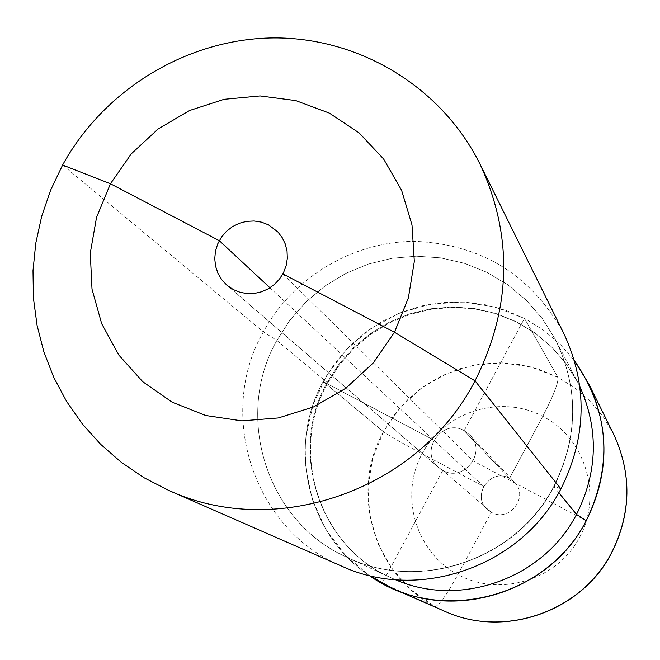 <?xml version="1.0" encoding="UTF-8"?>
<svg xmlns="http://www.w3.org/2000/svg" width="660" height="660" viewBox="0 0 660 660"><rect width="100%" height="100%" fill="white"/><g stroke="black" fill="none" stroke-linecap="round" stroke-linejoin="round"><path stroke-width="0.49" stroke-dasharray="3.3 2.47" d="M62.609 165.025L263.356 331.856C216.001 414.381 253.531 529.798 341.88 566.239C253.531 529.798 216.001 414.381 263.356 331.856C293.073 277.225 352.968 241.346 414.909 241.346C481.668 244.266 531.325 275.03 563.887 333.638C531.325 275.03 481.668 244.266 414.909 241.346C352.968 241.346 293.073 277.225 263.356 331.856L276.87 340.461L327.17 382.528C328.498 383.674 327.178 383.361 323.202 381.587C286.828 446.143 307.296 534.707 369.32 575.512C307.296 534.707 286.828 446.143 323.202 381.587L334.694 363.503L348.612 347.209L364.675 333.036L382.569 321.255L401.932 312.114L422.367 305.795L443.479 302.445L464.838 302.123L486.007 304.862L506.55 310.596L526.061 319.234L544.12 330.611L560.356 344.495L574.431 360.608L560.356 344.495L544.12 330.611L526.061 319.234L506.55 310.596L486.007 304.862L464.838 302.123L443.479 302.445L422.367 305.795L401.932 312.114L382.569 321.255L364.675 333.036L348.612 347.209L334.694 363.503L323.202 381.587C286.828 446.143 307.296 534.707 369.32 575.512L344.825 554.54L325.528 528.775L312.296 499.455L305.704 467.965L306.034 435.757L313.219 404.316L326.931 375.078L346.516 349.379L371.085 328.391L399.506 313.079L430.502 304.136L462.643 302.016L494.455 306.834L524.469 318.4L464.161 430.65C442.043 417.664 418.58 451.786 438.76 467.627L442.81 470.39C463.774 482.856 487.476 451.877 469.895 435.006L464.161 430.65C442.043 417.664 418.58 451.786 438.76 467.627L442.81 470.39C463.774 482.856 487.476 451.877 469.895 435.006L464.161 430.65C442.043 417.664 418.58 451.786 438.76 467.627L442.81 470.39C463.774 482.856 487.476 451.877 469.895 435.006L464.161 430.65C442.043 417.664 418.58 451.786 438.76 467.627L442.81 470.39L382.132 583.316L435.031 606.565C439.015 605.707 446.647 595.039 457.941 574.571L491.329 512.275C509.272 522.959 529.468 496.543 514.412 482.089L509.504 478.36C490.578 467.214 470.588 496.337 487.864 509.908L491.329 512.275L442.81 470.39M269.965 287.785L483.565 486.37L422.095 453.766C401.626 442.819 388.748 435.452 383.468 431.673C388.748 435.452 401.626 442.819 422.095 453.766L483.565 486.37L433.785 440.096L323.202 381.587L383.468 431.673L323.202 381.587L433.785 440.096L323.202 381.587L334.694 363.503L348.612 347.209L364.675 333.036L382.569 321.255L401.932 312.114L422.367 305.795L443.479 302.445L464.838 302.123L486.007 304.862L506.55 310.596L526.061 319.234L544.12 330.611L560.356 344.495L574.431 360.608M464.161 430.65L509.504 478.36L542.767 416.295C553.55 395.554 558.607 382.561 557.923 377.305L524.469 318.4L464.161 430.65L509.504 478.36C490.578 467.214 470.588 496.337 487.864 509.908L491.329 512.275M282.868 273.908L473.236 460.96L586.237 520.74M558.814 492.682L553.938 486.701C553.237 485.768 555.563 486.494 560.909 488.879M509.504 478.36L542.767 416.295C553.55 395.554 558.607 382.561 557.923 377.305L524.469 318.4M327.17 382.528C288.238 450.731 318.45 545.903 390.662 577.582L395.546 579.736L390.662 577.582C318.45 545.903 288.238 450.731 327.17 382.528L339.042 364.072L353.57 347.63L370.433 333.58L389.21 322.245L409.48 313.904L430.765 308.764L452.57 306.941L474.367 308.492L495.652 313.393L515.914 321.536L534.666 332.747L551.438 346.756L565.834 363.256L577.492 381.843L579.868 386.62L577.492 381.843L565.834 363.256L551.438 346.756L534.666 332.747L515.914 321.536L495.652 313.393L474.367 308.492L452.57 306.941L430.765 308.764L409.48 313.904L389.21 322.245L370.433 333.58L353.57 347.63L339.042 364.072L327.17 382.528M276.87 340.461L290.095 319.935L306.273 301.637L325.025 285.986L345.906 273.347L368.445 264.041L392.106 258.266L416.336 256.179L440.566 257.846L464.228 263.233L486.742 272.233L507.581 284.641L526.235 300.176L542.231 318.491L555.184 339.133C578.993 387.973 578.581 437.159 553.938 486.701C516.508 560.076 419.372 592.787 346.962 557.288C419.372 592.787 516.508 560.076 553.938 486.701C578.581 437.159 578.993 387.973 555.184 339.133L577.492 381.843L565.867 363.322L551.521 346.896L534.798 332.953L516.112 321.824L495.916 313.739L474.697 308.897L452.95 307.387L431.194 309.243L409.951 314.416L389.705 322.773L370.936 334.125L354.09 348.183L339.562 364.633L327.69 383.08C288.791 451.25 318.747 546.001 390.662 577.582L346.962 557.288L390.662 577.582C318.747 546.001 288.791 451.25 327.69 383.08L339.562 364.633L354.09 348.183L370.936 334.125L389.705 322.773L409.951 314.416L431.194 309.243L452.95 307.387L474.697 308.897L495.916 313.739L516.112 321.824L534.798 332.953L551.521 346.896L565.867 363.322L577.492 381.843L555.184 339.133C578.911 387.709 578.449 436.813 553.798 486.436C516.26 559.985 418.918 592.655 346.962 557.288C266.722 522.068 233.467 416.287 276.87 340.461L290.095 319.935L306.273 301.637L325.025 285.986L345.906 273.347L368.445 264.041L392.106 258.266L416.336 256.179L440.566 257.846L464.228 263.233L486.742 272.233L507.581 284.641L526.235 300.176L542.231 318.491L555.184 339.133C578.911 387.709 578.449 436.813 553.798 486.436C516.26 559.985 418.918 592.655 346.962 557.288C266.722 522.068 233.467 416.287 276.87 340.461M579.629 537.322C602.704 494.818 585.148 438.009 542.767 416.295C500.717 393.946 444.403 411.576 422.095 453.766C399.168 495.627 415.701 552.206 457.941 574.571C499.843 597.564 557.18 580.156 579.629 537.322M613.61 434.132L603.207 416.716L590.197 401.189L574.934 387.923L557.783 377.239L539.179 369.377L519.577 364.534L499.455 362.81L479.3 364.237L459.608 368.775L440.839 376.299L423.439 386.636L407.847 399.523L394.408 414.653L383.468 431.673C347.416 494.876 376.852 583.333 444.584 611.226M457.941 574.571C415.701 552.206 399.168 495.627 422.095 453.766C444.403 411.576 500.717 393.946 542.767 416.295M557.923 377.305L531.003 366.96L502.45 362.868L473.69 365.203L446.135 373.824L421.129 388.295L399.894 407.897L383.468 431.673L372.652 458.461L367.999 486.948L369.748 515.74L377.85 543.419L391.924 568.598L411.296 590.015L435.031 606.565M438.76 467.627L226.891 285.211L438.76 467.627M469.895 435.006L514.412 482.089"/><path stroke-width="0.99" d="M269.965 287.785L219.285 240.669L110.443 183.769L62.609 165.025C104.354 89.125 187.44 38.791 273.322 37.925C359.164 37.257 441.565 86.757 480.018 164.142C513.191 235.793 511.525 308.022 475.018 380.828L394.474 332.252L282.868 273.908M62.609 165.025L50.68 190.063L41.695 216.249L35.772 243.235L33 270.666L33.429 298.171L37.075 325.38L43.89 351.928L53.79 377.446L66.676 401.569L82.368 423.976L100.675 444.337L121.341 462.355L144.111 477.774L168.655 490.355L144.111 477.774L121.341 462.355L100.675 444.337L82.368 423.976L66.676 401.569L53.79 377.446L43.89 351.928L37.075 325.38L33.429 298.171L33 270.666L35.772 243.235L41.695 216.249L50.68 190.063L62.609 165.025C104.354 89.125 187.44 38.791 273.322 37.925C359.164 37.257 441.565 86.757 480.018 164.142L563.887 333.638C587.788 385.275 586.798 437.027 560.909 488.879C521.251 566.503 419.306 602.06 341.88 566.239C419.306 602.06 521.251 566.503 560.909 488.879L475.018 380.828C419.042 489.844 275.938 540.119 168.655 490.355C275.938 540.119 419.042 489.844 475.018 380.828C511.525 308.022 513.191 235.793 480.018 164.142L563.887 333.638C587.788 385.275 586.798 437.027 560.909 488.879M110.443 183.769L96.533 217.412L90.272 253.118L92.004 289.146L101.681 323.713L118.866 355.105L142.774 381.727L172.227 402.229L205.796 415.511L241.783 420.857L278.363 417.945L313.657 406.89L345.848 388.228L373.263 362.917L394.474 332.252L408.391 297.841L414.323 261.442L411.997 224.961L401.577 190.237L383.633 159.035L359.123 132.899L329.323 113.099L295.754 100.592L260.098 95.931L224.111 99.305L189.56 110.517L158.119 128.989L131.315 153.805L110.443 183.769L96.533 217.412L90.272 253.118L92.004 289.146L101.681 323.713L118.866 355.105L142.774 381.727L172.227 402.229L205.796 415.511L241.783 420.857L278.363 417.945L313.657 406.89L345.848 388.228L373.263 362.917L394.474 332.252L408.391 297.841L414.323 261.442L411.997 224.961L401.577 190.237L383.633 159.035L359.123 132.899L329.323 113.099L295.754 100.592L260.098 95.931L224.111 99.305L189.56 110.517L158.119 128.989L131.315 153.805L110.443 183.769M268.579 224.903L261.608 222.181L254.191 220.984L246.634 221.356L239.275 223.278L232.427 226.669L226.38 231.388L221.405 237.221L217.709 243.928L215.457 251.212L214.739 258.761L215.589 266.244L217.982 273.347L221.801 279.766L226.891 285.211L233.409 289.633L240.116 292.322L247.269 293.593L254.578 293.395L261.748 291.736L268.488 288.684L274.519 284.353L279.601 278.933L283.528 272.629L286.135 265.708L287.323 258.448L287.042 251.147L285.301 244.093L282.183 237.584L277.802 231.866L268.579 224.903L261.608 222.181L254.191 220.984L246.634 221.356L239.275 223.278L232.427 226.669L226.38 231.388L221.405 237.221L217.709 243.928L215.457 251.212L214.739 258.761L215.589 266.244L217.982 273.347L221.801 279.766L226.891 285.211L233.409 289.633L240.116 292.322L247.269 293.593L254.578 293.395L261.748 291.736L268.488 288.684L274.519 284.353L279.601 278.933L283.528 272.629L286.135 265.708L287.323 258.448L287.042 251.147L285.301 244.093L282.183 237.584L277.802 231.866L268.579 224.903M382.132 583.316L369.32 575.512L393.137 588.695C461.587 620.334 551.364 589.091 586.237 520.74C613.132 464.491 609.196 411.114 574.431 360.608C609.196 411.114 613.132 464.491 586.237 520.74C547.173 598.471 438.405 625.383 369.32 575.512C438.405 625.383 547.173 598.471 586.237 520.74L576.51 514.412L558.814 492.682M574.431 360.608L588.703 383.798C609.823 429.429 608.998 475.076 586.237 520.74M395.546 579.736C460.21 608.297 543.79 578.432 576.51 514.412C597.745 471.966 598.867 429.371 579.868 386.62C598.867 429.371 597.745 471.966 576.51 514.412C543.79 578.432 460.21 608.297 395.546 579.736M393.137 588.695L444.584 611.226C503.959 638.657 581.534 611.721 611.606 552.659C631.257 513.208 631.925 473.698 613.61 434.132L588.703 383.798M168.655 490.355L341.88 566.239L168.655 490.355M444.584 611.226C504.174 638.715 581.65 611.787 611.68 552.808C631.323 513.389 631.966 473.831 613.61 434.132"/></g></svg>
